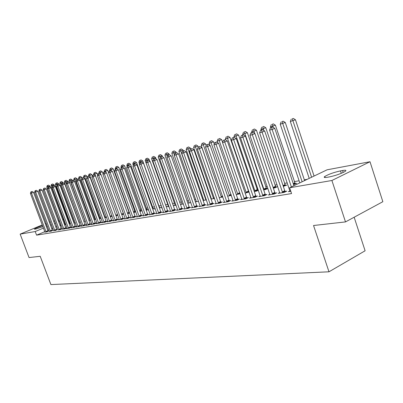 <?xml version="1.0" encoding="UTF-8"?>
<svg xmlns="http://www.w3.org/2000/svg" width="403" height="403" viewBox="0 0 403 403"><rect width="100%" height="100%" fill="white"/><g stroke="black" fill="none" stroke-linecap="round" stroke-linejoin="round"><path stroke-width="0.6" d="M307.252 179.315L304.336 179.839M299.102 180.781L294.261 181.652M287.289 182.907L284.473 183.41M277.123 184.73L274.962 185.123M267.26 186.503L265.713 186.785M257.683 188.226L256.716 188.403M248.384 189.899L247.966 189.974M210.734 196.669L210.27 196.755M203.127 198.039L202.326 198.18M195.707 199.369L194.584 199.576M188.473 200.674L187.042 200.931M181.41 201.943L179.693 202.251M174.524 203.183L172.529 203.54M167.799 204.392L165.542 204.795M161.23 205.57L158.817 206.004M154.51 206.779L152.5 207.142M147.916 207.963L146.324 208.25M141.478 209.122L140.284 209.338M135.196 210.25L134.385 210.396M129.056 211.353L128.612 211.434M73.82 221.287L73.406 221.363M69.266 222.108L68.651 222.219M327.085 169.809L370.004 161.734L331.906 180.494L289.616 187.768L327.085 169.809M331.906 180.494L345.502 221.912L382.85 201.702L370.004 161.734M354.151 217.232L365.108 250.777L328.979 271.798L50.904 284.578L40.209 256.298L29.051 257.557L20.15 234.128L42.275 224.919M49.282 222.058L50.33 221.862M53.659 221.232L54.758 221.025M58.128 220.396L59.12 220.204M62.682 219.534L63.488 219.383M279.768 192.634L278.191 193.39L284.241 192.387L286.795 191.153L285.148 191.43M285.253 185.335L286.82 185.058L283.319 186.403M260.283 195.918L258.797 196.624L264.494 195.672L267.023 194.473L265.471 194.73M266.474 188.654L267.904 188.403M267.909 188.413L265.547 189.526L263.683 189.853M241.891 199.017L240.49 199.671L245.875 198.775L248.374 197.601L246.908 197.848M248.711 191.793L249.014 191.742M249.104 192.014L245.16 193.108M224.511 201.938L223.191 202.553L228.279 201.707L230.748 200.558L229.362 200.79M231.347 195.395L227.655 196.18M208.064 204.709L206.81 205.283L211.63 204.482L214.069 203.354L212.759 203.575M211.414 198.694L211.011 198.881M211.086 199.092L214.517 198.488M192.468 207.328L191.284 207.867L195.853 207.107L198.266 206.009L197.022 206.215M196.377 201.359L195.369 201.812M195.384 201.853L198.533 201.299M177.668 209.817L176.539 210.326L180.882 209.6L183.264 208.522L182.08 208.724M182.07 203.893L180.977 204.381L183.37 203.963M163.598 212.18L162.525 212.658L166.656 211.973L169.003 210.915L167.88 211.107M168.449 206.301L167.406 206.764L168.968 206.492M173.104 205.157L173.658 205.062L173.149 205.288M150.203 214.426L149.186 214.88L153.12 214.225L155.437 213.192L154.369 213.373M155.2 208.714L154.465 209.041L155.266 208.9M159.467 207.57L160.505 207.384L159.387 207.877M137.448 216.572L136.476 217L140.224 216.376L142.511 215.358L141.493 215.529M146.959 209.782L147.946 209.605L146.284 210.336M125.273 218.612L124.351 219.02L127.927 218.421L130.184 217.429L129.212 217.59M135.005 211.892L135.74 211.761M135.756 211.812L133.786 212.673M113.651 220.562L112.764 220.95L116.185 220.381L118.417 219.403L117.485 219.559M123.666 214.104L121.817 214.774M102.538 222.426L101.692 222.794L104.961 222.249L107.163 221.292L106.276 221.438M112.12 216.29L110.382 216.784M91.904 224.209L91.098 224.557L94.226 224.038L96.398 223.096L95.546 223.242M101.077 218.366L99.44 218.708M81.718 225.917L80.948 226.249L83.945 225.751L86.086 224.829L85.275 224.965M88.972 220.547L90.484 220.28M71.956 227.554L71.215 227.871L74.092 227.393L76.207 226.486L75.421 226.617M78.938 222.31L80.323 222.063M62.586 229.126L64.636 228.964L66.722 228.078L65.971 228.204M69.84 223.73L69.301 223.962M69.311 223.997L70.58 223.776M53.589 230.632L55.559 230.481L56.899 229.725M60.989 225.292L60.314 225.579L61.231 225.418M64.475 224.36L64.913 224.28L64.51 224.451M44.94 232.078L46.834 231.932L48.174 231.186M324.667 177.486L325.04 177.305M64.903 223.186L64.158 223.499M60.868 224.889L59.946 225.277M56.838 226.592L55.826 227.02M52.748 228.32L51.78 228.728M48.743 230.012L47.821 230.4M44.814 231.67L36.577 235.151L291.56 193.571L289.616 187.768M49.221 231.362L51.156 231.211L52.496 230.461M65.372 224.521L64.687 224.814L65.855 224.607M58.042 229.886L60.052 229.73L62.127 228.849L61.392 228.969M74.399 222.924L74.046 223.076M74.076 223.161L75.401 222.93M67.22 228.345L66.495 228.657L69.316 228.189L71.417 227.287L70.651 227.418M83.9 221.438L85.35 221.182M76.787 226.743L76.031 227.07L78.968 226.582L81.094 225.665L80.298 225.801M94.151 219.635L95.733 219.358M86.756 225.07L85.965 225.413L89.033 224.904L91.189 223.972L90.353 224.113M106.538 217.343L104.851 217.756M97.163 223.327L96.337 223.685L99.536 223.151L101.722 222.204L100.851 222.35M117.827 215.212L116.034 215.791M108.029 221.504L107.168 221.882L110.513 221.323L112.724 220.36L111.817 220.512M129.222 212.915L129.6 212.849M129.645 212.97L127.731 213.736M119.394 219.6L118.492 219.998L121.988 219.413L124.235 218.426L123.283 218.587M140.914 210.85L141.881 210.678L139.962 211.52M131.287 217.605L130.34 218.023L134.003 217.413L136.279 216.406L135.282 216.572M148.631 209.953L148.218 210.139L148.667 210.059M153.14 208.689L154.153 208.507L152.757 209.122M143.75 215.514L142.758 215.953L146.596 215.313L148.898 214.29L147.856 214.467M161.875 207.464L160.862 207.918L162.031 207.711M166.112 206.391L167.003 206.235L166.182 206.598M156.817 213.318L155.775 213.786L159.805 213.111L162.137 212.069L161.044 212.25M175.179 205.112L174.111 205.59L176.076 205.243M170.545 211.011L169.446 211.51L173.683 210.804L176.046 209.736L174.892 209.928M189.138 202.638L188.015 203.147L190.851 202.649M184.972 208.588L183.818 209.112L188.272 208.371L190.664 207.283L189.455 207.485M203.797 200.044L203.087 200.367M203.132 200.487L206.417 199.913M200.165 206.034L198.946 206.593L203.641 205.812L206.064 204.699L204.784 204.915M222.829 197.007L219.257 197.656L201.273 145.468L202.019 143.418L203.757 142.818L202.019 143.418M216.179 203.344L214.89 203.938L219.842 203.112L222.295 201.974L220.95 202.2M240.102 193.732L236.284 194.664M233.08 200.498L231.72 201.132L236.954 200.261L239.437 199.102L238.012 199.339M257.472 190.246L258.318 190.095M258.368 190.241L256.515 191.113L254.288 191.501M250.953 197.49L249.512 198.17L255.049 197.248L257.562 196.06L256.056 196.311M275.733 187.017L277.254 186.75L274.831 187.894L273.355 188.151M269.884 194.301L268.353 195.032L274.221 194.055L276.76 192.836L275.168 193.108M295.051 183.602L296.663 183.32L293.585 184.599M289.959 190.916L288.331 191.702L290.8 191.294M342.56 170.514C345.729 169.975 346.64 170.242 345.306 171.31C341.346 173.597 336.062 175.461 329.453 176.902L327.392 177.27C324.395 177.758 323.518 177.496 324.773 176.489C328.601 174.237 333.84 172.373 340.49 170.892L342.56 170.514L343.2 172.484M45.292 223.665L46.214 223.277M36.577 235.151L35.217 231.539L20.15 234.128M345.502 221.912L313.544 225.509L328.979 271.798M42.93 226.657L35.615 229.095L34.305 229.146C35.474 228.289 38.225 227.131 42.557 225.675M45.746 224.874L46.325 224.96L45.897 225.277M63.588 219.645L62.838 219.957M59.543 221.343L58.621 221.726M55.508 223.03L54.491 223.458M51.413 224.748L50.446 225.156M47.398 226.431L46.476 226.818M43.464 228.083L35.217 231.539M45.912 231.584L47.942 230.728L33.525 192.317L31.454 193.118L46.144 232.047M31.318 191.768L32.144 191.445L30.905 191.878L31.318 191.768L31.454 193.118L30.421 193.39L44.97 232.244M47.942 230.728L48.259 231.327M33.525 192.317L32.144 191.445M30.905 191.878L30.421 193.39M50.37 187.435L49.826 185.979L46.753 187.052L61.019 225.458M48.053 187.415L47.66 185.44L48.466 185.128L47.66 185.44M46.753 187.052L47.237 185.551M48.466 185.128L49.826 185.979M50.214 230.864L52.259 229.997L37.721 191.203L35.64 192.009L50.451 231.332M35.499 190.649L36.33 190.327L35.076 190.76L35.499 190.649L35.64 192.009L34.587 192.291L49.252 231.529M52.259 229.997L52.581 230.607M37.721 191.203L36.33 190.327M35.076 190.76L34.587 192.291M54.601 230.128L56.662 229.252L42.008 190.065L39.912 190.881L54.838 230.597M39.761 189.506L40.597 189.183L39.333 189.622L39.761 189.506L39.912 190.881L38.834 191.168L53.619 230.803M56.662 229.252L56.984 229.871M42.008 190.065L40.597 189.183M39.333 189.622L38.834 191.168M54.576 186.01L54.133 184.821L51.025 185.899L65.402 224.688M52.461 186.564L51.947 184.272L52.758 183.954L51.947 184.272M51.025 185.899L51.513 184.388M52.758 183.954L54.133 184.821M58.863 184.559L58.521 183.637L55.377 184.73L69.87 223.902M56.954 185.697L56.319 183.083L57.135 182.766L56.319 183.083M55.377 184.73L55.876 183.204M57.135 182.766L58.521 183.637M59.08 229.378L61.15 228.496L46.375 188.906L44.265 189.727L59.317 229.851M44.108 188.342L44.955 188.015L43.67 188.458L44.108 188.342L44.265 189.727L43.166 190.02L58.072 230.058M61.15 228.496L61.478 229.121M46.375 188.906L44.955 188.015M43.67 188.458L43.166 190.02M63.644 228.612L65.729 227.72L50.833 187.727L48.713 188.554L63.886 229.09M48.546 187.153L49.398 186.826L48.103 187.274L48.546 187.153L48.713 188.554L47.589 188.851L62.616 229.302M65.729 227.72L66.067 228.355M50.833 187.727L49.398 186.826M48.103 187.274L47.589 188.851M63.251 183.113L62.999 182.428L59.82 183.531L74.429 223.101M61.533 184.821L60.777 181.869L61.599 181.546L60.777 181.869M59.82 183.531L60.324 181.99M61.599 181.546L62.999 182.428M67.82 181.884L67.568 181.199L64.354 182.312L79.079 222.285M80.202 221.741L65.498 182.005L65.321 180.63L66.152 180.307L65.321 180.63M64.354 182.312L64.863 180.756M66.152 180.307L67.568 181.199M68.303 227.831L70.404 226.934L55.382 186.518L53.246 187.355L68.55 228.315M53.08 185.939L53.931 185.607L52.622 186.065L53.08 185.939L53.246 187.355L52.103 187.657L67.256 228.531M70.404 226.934L70.742 227.574M55.382 186.518L53.931 185.607M52.622 186.065L52.103 187.657M72.485 180.645L72.228 179.94L68.978 181.068L69.588 182.73M85.149 221.217L70.147 180.756L69.961 179.365L70.797 179.043L69.961 179.365M68.978 181.068L69.492 179.496M70.797 179.043L72.228 179.94M73.064 227.03L75.175 226.128L60.027 185.289L57.876 186.131L73.311 227.524M57.705 184.705L58.561 184.367L57.236 184.826L57.705 184.705L57.876 186.131L56.712 186.438L71.986 227.74M75.175 226.128L75.522 226.778M60.027 185.289L58.561 184.367M57.236 184.826L56.712 186.438M77.255 179.395L76.983 178.66L73.694 179.798L74.217 181.219M90.015 220.36L74.887 179.476L74.701 178.076L75.537 177.748L74.701 178.076M73.694 179.798L74.223 178.207M75.537 177.748L76.983 178.66M77.92 226.219L80.046 225.302L64.772 184.03L62.606 184.881L78.172 226.713M62.425 183.441L63.291 183.103L61.946 183.566L62.425 183.441L62.606 184.881L61.412 185.194L76.817 226.939M80.046 225.302L80.393 225.967M64.772 184.03L63.291 183.103M61.946 183.566L61.412 185.194M82.126 178.126L81.839 177.35L78.509 178.504L78.943 179.673M94.982 219.489L79.729 178.176L79.532 176.761L80.378 176.433L79.532 176.761M78.509 178.504L79.043 176.892M80.378 176.433L81.839 177.35M82.877 225.383L85.018 224.466L69.613 182.745L67.432 183.602L83.134 225.887M67.246 182.146L68.117 181.808L66.757 182.277L67.246 182.146L67.432 183.602L66.218 183.924L81.754 226.113M85.018 224.466L85.376 225.136M69.613 182.745L68.117 181.808M66.757 182.277L66.218 183.924M87.093 176.831L86.796 176.015L83.426 177.179L83.759 178.086M100.05 218.597L84.675 176.846L84.469 175.416L85.315 175.088L84.469 175.416M83.426 177.179L83.97 175.552M85.315 175.088L86.796 176.015M87.945 224.536L90.096 223.605L74.56 181.436L72.369 182.297L88.202 225.04M72.167 180.831L73.049 180.484L71.674 180.962L72.167 180.831L72.369 182.297L71.124 182.624L86.791 225.277M90.096 223.605L90.458 224.285M74.56 181.436L73.049 180.484M71.674 180.962L71.124 182.624M92.287 175.834L91.859 174.65L88.448 175.829L88.68 176.459M105.228 217.691L89.723 175.486L89.506 174.046L90.363 173.713L89.506 174.046M88.448 175.829L88.998 174.187M90.363 173.713L91.859 174.65M93.118 223.665L95.284 222.728L79.618 180.096L77.406 180.962L93.38 224.179M77.2 179.481L78.086 179.134L76.696 179.617L77.2 179.481L77.406 180.962L76.137 181.3L91.939 224.421M95.284 222.728L95.652 223.418M79.618 180.096L78.086 179.134M76.696 179.617L76.137 181.3M97.607 174.852L97.027 173.255L93.577 174.449L93.753 174.937M110.513 216.759L94.876 174.101L94.655 172.645L95.516 172.308L94.655 172.645M93.577 174.449L94.136 172.786M95.516 172.308L97.027 173.255M98.408 222.778L100.589 221.836L84.781 178.725L82.56 179.602L98.67 223.297M82.343 178.106L83.235 177.753L81.824 178.242L82.343 178.106L82.56 179.602L81.26 179.945L97.199 223.544M100.589 221.836L100.962 222.532M84.781 178.725L83.235 177.753M81.824 178.242L81.26 179.945M103.047 173.859L102.307 171.829L98.816 173.038L98.997 173.532M100.72 174.267L99.914 171.215L100.78 170.872L99.914 171.215M98.816 173.038L99.385 171.356M100.78 170.872L102.307 171.829M103.808 221.872L106.009 220.92L90.065 177.325L87.824 178.212L104.075 222.396M87.602 176.695L88.499 176.343L87.068 176.841L87.602 176.695L87.824 178.212L86.494 178.559L102.574 222.647M106.009 220.92L106.387 221.63M90.065 177.325L88.499 176.343M87.068 176.841L86.494 178.559M123.64 214.023L107.707 170.373L104.17 171.597L104.357 172.106M106.004 172.539L105.289 169.749L106.16 169.406L105.289 169.749M104.17 171.597L104.745 169.9M106.16 169.406L107.707 170.373M109.334 220.95L111.545 219.983L95.461 175.894L93.204 176.786L109.606 221.474M92.977 175.26L93.879 174.902L92.433 175.401L92.977 175.26L93.204 176.786L91.849 177.144L108.064 221.731M111.545 219.983L111.933 220.703M95.461 175.894L93.879 174.902M92.433 175.401L91.849 177.144M129.343 213.101L113.223 168.887L109.641 170.126L109.838 170.671M111.399 170.766L110.785 168.252L111.661 167.91L110.785 168.252M109.641 170.126L110.226 168.404M111.661 167.91L113.223 168.887M114.986 219.998L117.213 219.025L100.982 174.434L98.71 175.33L115.258 220.532M98.473 173.784L99.38 173.426L97.919 173.935L98.473 173.784L98.71 175.33L97.325 175.698L113.686 220.794M117.213 219.025L117.605 219.756M100.982 174.434L99.38 173.426M97.919 173.935L97.325 175.698M135.126 212.089L118.86 167.366L115.238 168.62L115.449 169.2M116.91 168.948L116.396 166.726L117.283 166.379L116.396 166.726M115.238 168.62L115.832 166.882M117.283 166.379L118.86 167.366M120.764 219.031L123.006 218.048L106.634 172.932L104.347 173.839L121.041 219.57M104.095 172.277L105.012 171.92L103.526 172.434L104.095 172.277L104.347 173.839L102.926 174.217L119.429 219.837M123.006 218.048L123.404 218.789M106.634 172.932L105.012 171.92M103.526 172.434L102.926 174.217M141.035 211.046L124.628 165.809L120.96 167.079L121.182 167.703M122.593 167.205L122.144 165.159L123.031 164.812L122.144 165.159M120.96 167.079L121.56 165.321M123.031 164.812L124.628 165.809M126.678 218.038L128.93 217.046L112.412 171.401L110.11 172.313L126.955 218.587M109.848 170.741L110.77 170.373L109.268 170.897L109.848 170.741L110.11 172.313L108.654 172.701L125.308 218.859M128.93 217.046L129.338 217.801M112.412 171.401L110.77 170.373M109.268 170.897L108.654 172.701M147.085 209.983L130.527 164.217L126.809 165.507L127.167 166.499M128.481 165.628L128.018 163.563L128.91 163.21L128.018 163.563M126.809 165.507L127.424 163.724M128.91 163.21L130.527 164.217M132.728 217.026L134.995 216.023L118.326 169.834L116.009 170.756L133.01 217.575M115.737 169.164L116.669 168.797L115.142 169.32L115.737 169.164L116.009 170.756L114.517 171.149L131.323 217.857M134.995 216.023L135.413 216.789M118.326 169.834L116.669 168.797M115.142 169.32L114.517 171.149M153.271 208.9L136.567 162.59L132.799 163.895L133.302 165.306M134.506 164.021L134.028 161.925L134.929 161.568L134.028 161.925M132.799 163.895L133.418 162.092M134.929 161.568L136.567 162.59M138.919 215.983L141.206 214.975L124.381 168.227L122.049 169.159L139.206 216.542M121.766 167.547L122.703 167.18L121.157 167.713L121.766 167.547L122.049 169.159L120.522 169.562L137.483 216.834M141.206 214.975L141.629 215.751M124.381 168.227L122.703 167.18M121.157 167.713L120.522 169.562M159.598 207.787L142.743 160.928L138.924 162.248L139.584 164.097M140.682 162.404L140.179 160.253L141.085 159.89L140.179 160.253M138.924 162.248L139.559 160.419M141.085 159.89L142.743 160.928M145.261 214.92L147.563 213.902L130.582 166.585L128.235 167.522L145.554 215.489M127.942 165.895L128.884 165.522L127.318 166.061L127.942 165.895L128.235 167.522L126.673 167.935L143.785 215.781M147.563 213.902L147.992 214.693M130.582 166.585L128.884 165.522M127.318 166.061L126.673 167.935M149.765 161.185L149.065 159.22L145.196 160.555L161.91 207.731M147.009 160.752L146.475 158.535L147.387 158.178L146.475 158.535M145.196 160.555L145.841 158.711M147.387 158.178L149.065 159.22M151.755 213.832L154.072 212.799L136.934 164.903L134.572 165.845L152.052 214.406M134.264 164.202L135.212 163.825L133.63 164.374L134.264 164.202L134.572 165.845L132.97 166.268L150.243 214.708M154.072 212.799L154.515 213.605M136.934 164.903L135.212 163.825M133.63 164.374L132.97 166.268M156.102 159.059L155.543 157.477L151.619 158.827L168.484 206.578M153.498 159.094L152.928 156.782L153.845 156.414L152.928 156.782M151.619 158.827L152.274 156.958M153.845 156.414L155.543 157.477M158.409 212.713L160.742 211.676L143.448 163.175L141.06 164.127L158.711 213.293M140.748 162.464L141.7 162.087L140.093 162.641L140.748 162.464L141.06 164.127L139.423 164.56L156.858 213.605M160.742 211.676L161.19 212.492M143.448 163.175L141.7 162.087M140.093 162.641L139.423 164.56M162.59 156.873L162.172 155.689L158.198 157.059L175.214 205.394M160.273 157.764L159.533 154.984L160.454 154.616L159.533 154.984M158.198 157.059L158.863 155.165M160.454 154.616L162.172 155.689M165.23 211.57L167.577 210.517L150.118 161.407L147.72 162.369L165.537 212.159M147.392 160.686L148.349 160.303L146.717 160.868L147.392 160.686L147.72 162.369L146.037 162.812L163.633 212.477M167.577 210.517L168.036 211.353M150.118 161.407L148.349 160.303M146.717 160.868L146.037 162.812M169.265 154.697L168.968 153.855L164.933 155.246L182.106 204.185M167.22 156.414L166.298 153.14L167.23 152.772L166.298 153.14M164.933 155.246L165.613 153.326M167.23 152.772L168.968 153.855M172.222 210.401L174.585 209.333L156.958 159.593L154.54 160.56L172.529 210.991M154.203 158.863L155.165 158.475L153.513 159.049L154.203 158.863L154.54 160.56L152.818 161.019L170.58 211.318M174.585 209.333L175.053 210.185M156.958 159.593L155.165 158.475M153.513 159.049L152.818 161.019M176.232 152.833L175.935 151.976L171.839 153.387L189.168 202.941M174.343 155.044L173.235 151.251L174.172 150.878L173.235 151.251M171.839 153.387L172.534 151.442M174.172 150.878L175.935 151.976M179.39 209.197L181.768 208.124L163.971 157.734L161.543 158.711L179.703 209.797M161.185 156.994L162.157 156.601L160.48 157.18L161.185 156.994L161.543 158.711L159.774 159.18L177.703 210.129M181.768 208.124L182.247 208.986M163.971 157.734L162.157 156.601M160.48 157.18L159.774 159.18M183.38 150.929L183.073 150.052L178.922 151.483L196.412 201.671M198.442 201.314L180.72 150.999L180.348 149.317L181.29 148.939L180.348 149.317M178.922 151.483L179.627 149.513M181.29 148.939L183.073 150.052M186.745 207.963L189.138 206.88L171.169 155.825L168.721 156.812L187.063 208.573M168.353 155.074L169.331 154.681L167.628 155.266L168.353 155.074L168.721 156.812L166.907 157.291L185.012 208.915M189.138 206.88L189.627 207.757M171.169 155.825L169.331 154.681M167.628 155.266L166.907 157.291M190.72 149.014L190.392 148.077L186.181 149.528L203.832 200.367M205.918 199.999L188.025 149.029L187.637 147.332L188.584 146.954L187.637 147.332M186.181 149.528L186.901 147.533M188.584 146.954L190.392 148.077M194.291 206.699L196.699 205.601L178.554 153.865L176.091 154.863L194.614 207.313M175.708 153.105L176.695 152.707L174.962 153.301L175.708 153.105L176.091 154.863L174.232 155.357L192.508 207.666M196.699 205.601L197.198 206.497M178.554 153.865L176.695 152.707M174.962 153.301L174.232 155.357M198.256 147.055L197.903 146.052L193.631 147.523L211.449 199.027M213.585 198.654L195.52 147.014L195.117 145.297L196.075 144.914L195.117 145.297M193.631 147.523L194.362 145.503M196.075 144.914L197.903 146.052M202.039 205.399L204.457 204.291L186.141 151.855L183.657 152.863L202.366 206.024M183.259 151.08L184.252 150.682L182.494 151.286L183.259 151.08L183.657 152.863L181.748 153.367L200.205 206.381M204.457 204.291L204.971 205.203M186.141 151.855L184.252 150.682M182.494 151.286L181.748 153.367M206.129 145.473L205.611 143.972L201.273 145.468M221.449 197.274L202.795 143.206M203.757 142.818L205.611 143.972M209.988 204.064L212.426 202.946L193.929 149.79L191.43 150.808L210.321 204.699M191.012 149.004L192.014 148.601L190.226 149.216L191.012 149.004L191.43 150.808L189.465 151.327L208.104 205.067M212.426 202.946L212.95 203.873M193.929 149.79L192.014 148.601M190.226 149.216L189.465 151.327M214.255 143.957L213.525 141.841L209.117 143.357L209.777 145.261M229.524 195.853L211.112 142.818L210.673 141.06L211.64 140.672L210.673 141.06M209.117 143.357L209.877 141.277M211.64 140.672L213.525 141.841M218.159 202.694L220.612 201.56L201.928 147.669L199.414 148.692L218.497 203.334M198.981 146.873L199.984 146.465L198.175 147.09L198.981 146.873L199.414 148.692L197.394 149.226L216.22 203.716M220.612 201.56L221.146 202.508M201.928 147.669L199.984 146.465M198.175 147.09L197.394 149.226M222.602 142.42L221.65 139.65L217.172 141.186L217.685 142.682M237.815 194.397L219.222 140.637L218.769 138.859L219.741 138.466L218.769 138.859M217.172 141.186L217.947 139.08M219.741 138.466L221.65 139.65M226.557 201.288L229.02 200.14L210.149 145.493L207.621 146.526L226.899 201.938M207.167 144.682L208.18 144.269L206.341 144.904L207.167 144.682L207.621 146.526L205.545 147.07L224.557 202.326M229.02 200.14L229.569 201.107M210.149 145.493L208.18 144.269M206.341 144.904L205.545 147.07M248.913 192.105L229.992 137.398L225.448 138.959L225.811 140.022M246.329 192.901L227.554 138.395L227.08 136.597L228.058 136.199L227.08 136.597M225.448 138.959L226.239 136.824M228.058 136.199L229.992 137.398M235.186 199.838L237.664 198.679L218.602 143.251L216.058 144.294L235.533 200.498M215.585 142.425L216.607 142.012L214.734 142.652L215.585 142.425L216.058 144.294L213.922 144.858L233.125 200.901M237.664 198.679L238.223 199.666M218.602 143.251L216.607 142.012M214.734 142.652L213.922 144.858M257.678 190.569L238.571 135.086L233.952 136.672L234.168 137.302M255.074 191.365L236.113 136.088L235.624 134.27L236.606 133.867L235.624 134.27M233.952 136.672L234.758 134.506M236.606 133.867L238.571 135.086M244.057 198.352L246.555 197.178L227.297 140.944L224.733 141.997L244.409 199.022M224.244 140.108L225.272 139.69L223.368 140.34L224.244 140.108L224.733 141.997L222.542 142.576L241.936 199.43M246.555 197.178L247.13 198.185M227.297 140.944L225.272 139.69M223.368 140.34L222.542 142.576M266.69 188.987L247.387 132.708L242.692 134.32L242.908 134.96M264.066 189.783L244.913 133.72L244.404 131.877L245.397 131.474L244.404 131.877M242.692 134.32L243.518 132.119M245.397 131.474L247.387 132.708M253.185 196.82L255.698 195.636L236.244 138.572L233.664 139.634L253.547 197.495M233.156 137.72L234.188 137.297L232.254 137.962L233.156 137.72L233.664 139.634L231.408 140.234L250.998 197.923M255.698 195.636L256.288 196.664M236.244 138.572L234.188 137.297M232.254 137.962L231.408 140.234M275.959 187.36L256.454 130.265L251.679 131.902L251.9 132.552M254.711 133.479L253.437 129.418L254.434 129.01L253.437 129.418M251.679 131.902L252.525 129.67M254.434 129.01L256.454 130.265M262.58 195.243L265.109 194.044L245.452 136.133L242.858 137.201L262.947 195.934M242.324 135.267L243.367 134.839L241.397 135.514L242.324 135.267L242.858 137.201L240.536 137.816L260.323 196.367M265.109 194.044L265.708 195.097M245.452 136.133L243.367 134.839M241.397 135.514L240.536 137.816M285.49 185.692L265.784 127.746L260.927 129.413L261.169 130.124M263.864 130.507L262.731 126.89L263.728 126.482L262.731 126.89M260.927 129.413L261.789 127.147M263.728 126.482L265.784 127.746M272.257 193.621L274.796 192.407L254.938 133.62L252.323 134.698L272.624 194.322M251.769 132.738L252.817 132.305L250.812 132.995L251.769 132.738L252.323 134.698L249.931 135.332L269.924 194.77M274.796 192.407L275.415 193.485M254.938 133.62L252.817 132.305M250.812 132.995L249.931 135.332M295.298 183.97L275.38 125.162L270.443 126.849L270.71 127.635M273.284 127.434L272.292 124.285L273.299 123.872L272.292 124.285M270.443 126.849L271.325 124.552M273.299 123.872L275.38 125.162M282.216 191.949L284.77 190.725L264.706 131.03L262.081 132.119L282.599 192.659M261.502 130.129L262.555 129.695L260.514 130.396L261.502 130.129L262.081 132.119L259.613 132.773L279.813 193.123M284.77 190.725L285.41 191.823M264.706 131.03L262.555 129.695M260.514 130.396L259.613 132.773M304.587 180.594L285.269 122.492L280.246 124.215L299.802 182.886M302.129 181.773L282.74 123.545L282.14 121.605L283.153 121.187L282.14 121.605M280.246 124.215L281.143 121.877M283.153 121.187L285.269 122.492M293.948 185.692L274.775 128.361L272.136 129.459L291.379 186.927M271.531 127.444L272.589 127.005L270.514 127.716L271.531 127.444L272.136 129.459L269.592 130.134L290.004 191.425M274.775 128.361L272.589 127.005M270.514 127.716L269.592 130.134M314.073 176.046L295.449 119.746L290.341 121.499L309.207 178.378M311.6 177.229L292.286 118.845L293.303 118.422L292.286 118.845M290.341 121.499L291.258 119.122M293.303 118.422L295.449 119.746M340.49 170.892L341.286 173.33M46.068 231.916L48.103 231.06M50.375 231.201L52.42 230.335M54.763 230.466L56.823 229.594M59.241 229.72L61.311 228.839M63.81 228.959L65.896 228.068M68.47 228.179L70.57 227.282M73.23 227.383L75.341 226.481M90.393 220.028L89.934 220.229M90.262 219.665L89.768 219.877M78.086 226.572L80.217 225.66M95.617 219.046L94.896 219.353M95.486 218.678L94.73 219M83.048 225.745L85.189 224.824M100.957 218.038L99.969 218.461M100.821 217.665L99.798 218.104M88.116 224.899L90.272 223.972M106.417 217L105.143 217.549M106.276 216.628L104.971 217.192M93.294 224.038L95.461 223.096M111.994 215.943L110.432 216.623M111.858 215.565L110.256 216.255M98.584 223.151L100.765 222.204M117.701 214.859L115.968 215.61M117.56 214.477L115.827 215.227M103.989 222.249L106.185 221.297M123.484 213.771L121.731 214.532M123.308 213.399L121.59 214.144M109.515 221.328L111.727 220.365M129.136 212.769L127.62 213.429M128.955 212.396L127.479 213.036M115.167 220.386L117.394 219.413M134.914 211.746L133.655 212.3M134.733 211.368L133.509 211.902M120.95 219.418L123.192 218.436M140.823 210.698L139.826 211.137M140.637 210.316L139.68 210.739M126.864 218.431L129.121 217.439M146.863 209.631L146.143 209.948M146.677 209.243L145.997 209.54M132.919 217.424L135.186 216.421M153.044 208.537L152.616 208.724M152.858 208.144L152.47 208.316M139.116 216.391L141.398 215.378M145.458 215.328L147.76 214.305M151.956 214.245L154.268 213.212M158.611 213.137L160.943 212.089M165.437 211.993L167.779 210.94M172.429 210.829L174.791 209.762M179.602 209.631L181.975 208.558M186.957 208.401L189.35 207.318M206.311 199.606L205.812 199.833M206.15 199.153L205.606 199.404M194.508 207.142L196.911 206.044M214.371 198.08L213.479 198.488M214.21 197.616L213.268 198.049M202.256 205.852L204.679 204.739M222.652 196.498L221.343 197.102M222.491 196.034L221.126 196.659M210.21 204.523L212.648 203.399M231.166 194.876L229.413 195.682M231.005 194.402L229.196 195.233M218.386 203.157L220.834 202.024M239.916 193.198L237.699 194.221M239.755 192.72L237.483 193.767M226.783 201.757L229.252 200.608M248.596 191.616L246.213 192.725M248.369 191.158L245.991 192.261M235.412 200.316L237.896 199.158M257.356 190.065L254.958 191.183M257.124 189.601L254.731 190.72M244.294 198.835L246.787 197.661M266.353 188.473L263.95 189.601M266.126 188L263.718 189.128M253.427 197.309L255.935 196.125M275.612 186.836L273.284 187.934M275.375 186.352L273.108 187.425M262.821 195.742L265.35 194.543M285.133 185.148L283.203 186.065M284.891 184.66L283.032 185.546M272.499 194.125L275.037 192.911M294.925 183.415L293.429 184.131M294.684 182.922L293.253 183.602M282.468 192.463L285.022 191.234M324.773 176.489L325.11 177.522"/></g></svg>
